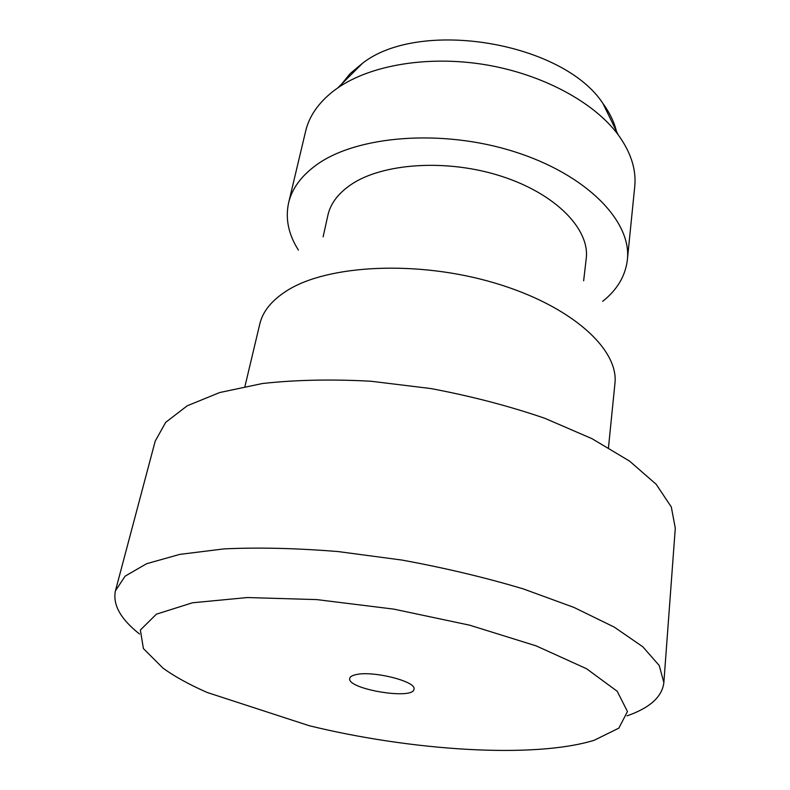 <?xml version="1.0" encoding="UTF-8"?>
<svg xmlns="http://www.w3.org/2000/svg" width="790" height="790" viewBox="0 0 790 790"><rect width="100%" height="100%" fill="white"/><g stroke="black" fill="none" stroke-linecap="round" stroke-linejoin="round"><path stroke-width="1.19" d="M583.642 280.776L586.229 258.597C589.972 229.347 556.012 193.846 501.492 176.279C447.081 158.593 382.35 162.997 350.671 184.84C338.001 193.58 330.408 203.761 327.87 215.364L323.12 236.842M207.217 692.484L309.206 725.714C411.501 750.737 533.793 758.844 594.139 740.299L618.827 728.143L627.457 711.543L617.207 691.28L586.536 668.725L536.153 645.874L469.714 625.196L393.766 609.12L316.76 599.6L247.349 597.546L192.493 602.78L156.4 614.166L140.373 630.035L143.405 648.58L163.026 668.162C174.669 676.556 189.393 684.663 207.217 692.484M355.658 674.709C352.014 675.539 350.039 676.773 349.723 678.413C346.622 689.077 413.585 700.286 413.97 689.166C416.903 681.474 372.278 670.295 355.658 674.709M627.033 715.858C649.913 707.88 662.188 696.79 663.857 682.57L659.245 665.536L642.823 646.783L614.225 627.082L573.915 607.411L523.316 588.915C485.208 577.52 444.74 567.892 401.922 560.061L338.288 551.588C296.764 548.201 258.705 547.292 224.143 548.882L179.794 554.383L146.545 563.734L125.126 576.157L115.439 590.802C112.595 604.686 120.613 619.074 139.475 633.965M663.857 682.57L675.292 528.184L671.312 506.973L656.174 484.29L629.571 461.113L591.957 438.657L544.665 418.236C509.007 406.011 471.067 396.116 430.856 388.552L370.905 381.234C331.642 379.091 295.48 379.852 262.438 383.515L219.709 392.531L187.2 405.803L165.693 422.354L155.205 441.146L115.439 590.802M608.488 447.604L614.926 383.515C619.005 349.289 571.298 305.552 494.372 282.909C417.604 260.108 328.097 264.65 287.293 290.453C271.888 300.141 262.715 311.349 259.772 324.088L244.949 386.409M602.652 301.365C617.267 289.752 625.512 275.838 627.388 259.643C631.783 221.536 586.96 174.58 514.191 151.65C441.58 128.553 356.152 135.692 316.148 165.13C301.059 176.17 291.875 188.78 288.577 202.951C285.21 218.731 288.478 234.442 298.393 250.075M627.388 259.643L634.755 186.371C636.394 169.494 630.864 152.282 618.145 134.734C594.199 102.374 542.908 74.379 485.662 64.77C428.407 55.221 370.895 65.007 337.873 87.828L333.163 91.265C318.281 103.026 309.097 116.367 305.621 131.288L288.577 202.951M616.358 131.041C614.077 121.778 609.613 112.615 602.977 103.539C563.191 42.186 419.816 18.19 362.491 63.289L350.158 73.598L341.537 84.184M362.491 63.289L337.873 87.828M602.977 103.539L618.145 134.734"/></g></svg>
